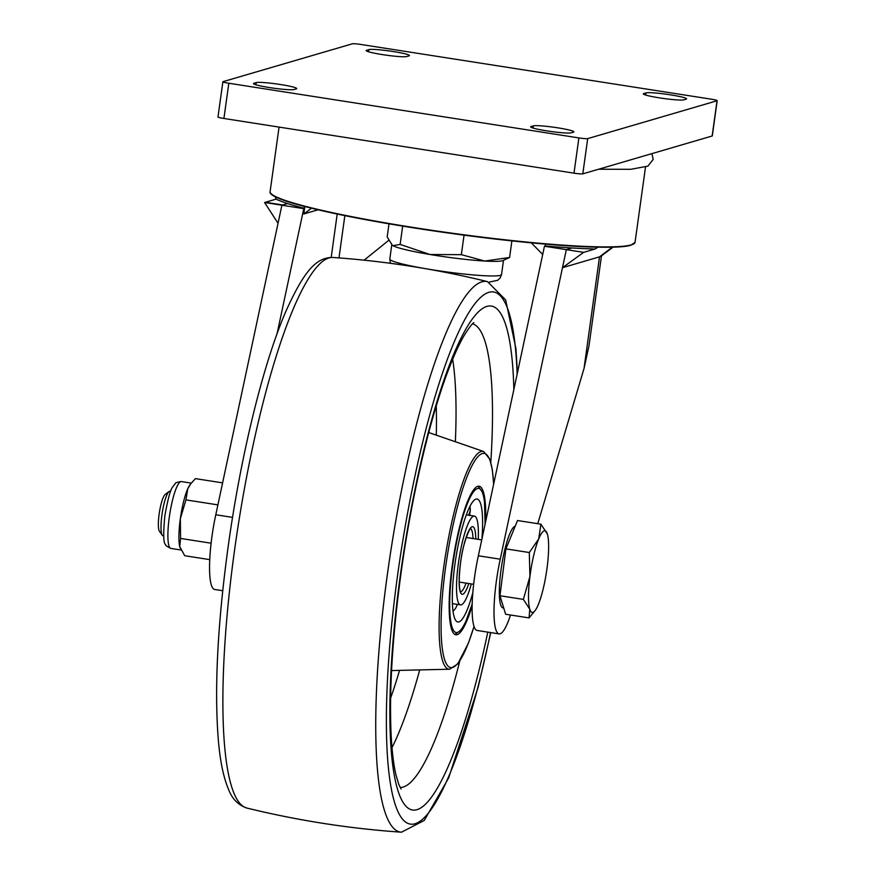 <?xml version="1.0" encoding="UTF-8"?>
<svg xmlns="http://www.w3.org/2000/svg" width="876" height="876" viewBox="0 0 876 876"><rect width="100%" height="100%" fill="white"/><g stroke="black" fill="none" stroke-linecap="round" stroke-linejoin="round"><path stroke-width="1.31" d="M264.574 202.509L278.042 223.249L281.897 205.225L287.613 203.55L282.762 204.962L265.439 202.257L276.039 199.159L275.25 196.793A184.223 16.14 7.9 0 0 304.355 206.44L304.103 208.302A184.223 16.14 -172.1 0 1 287.613 203.55A184.223 16.14 -172.1 0 1 276.039 199.159L275.25 196.793A184.223 16.14 7.9 0 0 304.793 206.561L304.541 208.411A184.223 16.14 -172.1 0 1 287.613 203.55A184.223 16.14 -172.1 0 1 276.039 199.159L264.574 202.509L303.775 208.641L277.057 333.778M318.065 209.791L303.863 213.952L304.541 208.411M613.101 247.12L601.045 256.164A97.751 8.563 -172.1 0 1 599.512 256.843L562.491 267.684L566.334 249.649L583.657 252.354L595.122 248.992A184.223 16.14 -172.1 0 1 572.061 247.974A184.223 16.14 -172.1 0 1 545.222 246.003L545.474 244.152A184.223 16.14 7.9 0 0 597.98 247.196L598.144 247.152M595.122 248.992L597.98 247.196M562.491 267.684L583.657 252.354M500.24 559.195L566.334 249.649L572.061 247.974L566.334 249.649L544.456 246.233L478.351 555.778L500.24 559.195A57.214 10.895 98.9 0 0 499.112 633.895A57.214 10.895 98.9 0 0 500.108 633.819A57.214 10.895 98.9 0 0 510.5 615.018M232.545 517.377L215.792 514.76A57.214 10.895 98.9 0 0 214.675 589.471L222.723 590.72M215.792 514.76L281.897 205.225L287.613 203.55M364.12 260.183L388.681 240.352M304.64 208.389L303.775 208.641M499.112 633.895L477.234 630.479A57.214 10.895 -81.1 0 1 478.351 555.778M601.473 255.836L589.022 345.593L584.018 368.511L599.512 256.843L612.368 247.141M537.765 523.695L584.018 368.511M542.704 254.456L531.283 242.838M544.456 246.233L545.222 246.003M303.863 213.952L311.484 208.203M402.675 226.107L400.135 244.415L392.963 245.674A56.392 4.938 -172.1 0 1 392.382 245.291A56.392 4.938 -172.1 0 1 392.339 245.258M388.999 223.829L387.181 236.991L392.382 245.291M464.05 235.151L461.345 254.664L484.778 261.048L509.591 257.478L502.802 260.61A56.392 4.938 7.9 0 1 484.778 261.048A56.392 4.938 7.9 0 1 430.05 254.511L461.345 254.664M400.135 244.415L430.05 254.511A56.392 4.938 7.9 0 1 392.963 245.674M511.891 240.878L509.591 257.478M211.116 543.208L180.587 538.444L180.336 518.712A33.835 6.439 -81.1 0 1 187.749 488.797L185.942 499.889L217.894 504.883M190.738 483.804L189.917 484.899A33.835 6.439 98.9 0 0 187.749 488.797L190.738 483.804L195.425 478.625L222.603 482.873M180.587 538.444L179.722 546.624A33.835 6.439 98.9 0 1 180.336 518.712L185.942 499.889M180.106 547.949A33.835 6.439 98.9 0 1 180.084 547.872A33.835 6.439 98.9 0 1 179.722 546.624L184.726 555.723L209.769 559.644M170.579 491.556A22.557 4.292 98.9 0 0 169.977 491.206L169.955 491.206A22.557 4.292 98.9 0 0 169.955 491.206A22.557 4.292 98.9 0 0 169.068 491.491A22.557 4.292 98.9 0 0 166.549 495.663A22.557 4.292 98.9 0 0 161.009 526.881A22.557 4.292 98.9 0 0 163.013 535.784A22.557 4.292 98.9 0 0 163.692 535.619M169.977 491.206A22.557 4.292 98.9 0 0 166.56 495.663A22.557 4.292 98.9 0 0 161.534 518.132A22.557 4.292 98.9 0 0 162.235 535.225A22.557 4.292 98.9 0 0 163.002 535.773A22.557 4.292 98.9 0 0 163.002 535.784L163.013 535.784M169.068 491.491L165.137 494.48A18.933 3.603 98.9 0 0 163.024 497.973A18.933 3.603 98.9 0 0 158.808 516.829A18.933 3.603 98.9 0 0 159.41 531.184L162.235 535.225M503.733 608.021L503.01 607.911A41.358 7.873 -81.1 0 1 499.944 579.408A41.358 7.873 -81.1 0 1 509.525 534.36A41.358 7.873 -81.1 0 1 515.197 526.213M529.049 617.908L505.638 614.251L499.966 595.735L505.912 548.869L517.53 520.53L540.93 524.187L538.707 538.915A41.358 7.873 -81.1 0 1 547.193 533.528A41.358 7.873 -81.1 0 1 547.347 534.01A41.358 7.873 -81.1 0 1 547.215 566.695A41.358 7.873 98.9 0 1 538.433 604.298A41.358 7.873 -81.1 0 1 535.17 610.495A41.358 7.873 -81.1 0 1 529.783 609.203A41.358 7.873 -81.1 0 1 529.925 576.518A41.358 7.873 -81.1 0 1 538.707 538.915L529.312 552.526L529.925 576.518L523.366 599.392L529.783 609.203L529.049 617.908L535.17 610.495M547.347 534.01L540.93 524.187M505.912 548.869L529.312 552.526M499.966 595.735L523.366 599.392M670.25 94.805A20.674 1.807 -172.1 0 1 686.576 98.868A20.674 1.807 -172.1 0 1 686.149 99.163L683.882 99.82A20.674 1.807 7.9 0 1 661.61 98.2A20.674 1.807 7.9 0 1 643.334 93.852A20.674 1.807 7.9 0 1 643.761 93.557L646.028 92.889A20.674 1.807 -172.1 0 1 670.25 94.805M393.105 51.52A20.674 1.807 -172.1 0 1 409.42 55.582A20.674 1.807 -172.1 0 1 409.004 55.867L406.727 56.535A20.674 1.807 7.9 0 1 384.454 54.914A20.674 1.807 7.9 0 1 366.19 50.556A20.674 1.807 7.9 0 1 366.617 50.271L368.884 49.603A20.674 1.807 -172.1 0 1 393.105 51.52M571.174 132.813A20.674 1.807 -172.1 0 1 548.913 131.192A20.674 1.807 -172.1 0 1 530.637 126.834A20.674 1.807 -172.1 0 1 531.064 126.549L533.331 125.881A20.674 1.807 7.9 0 1 555.603 127.502A20.674 1.807 7.9 0 1 573.879 131.86A20.674 1.807 7.9 0 1 573.452 132.145L571.174 132.813M294.029 89.527A20.674 1.807 -172.1 0 1 271.757 87.907A20.674 1.807 -172.1 0 1 253.493 83.548A20.674 1.807 -172.1 0 1 253.92 83.253L256.186 82.596A20.674 1.807 7.9 0 1 278.459 84.216A20.674 1.807 7.9 0 1 296.723 88.564A20.674 1.807 7.9 0 1 296.307 88.859L294.029 89.527M711.257 99.174A7.523 0.657 -172.1 0 1 717.192 100.652A7.523 0.657 -172.1 0 1 717.039 100.762L587.697 138.616A7.523 0.657 -172.1 0 1 578.894 137.915L228.811 83.242A7.523 0.657 -172.1 0 1 222.876 81.764A7.523 0.657 -172.1 0 1 223.03 81.654L352.371 43.8A7.523 0.657 -172.1 0 1 361.175 44.501L711.257 99.174M717.192 100.652L712.298 135.889A7.523 0.657 -172.1 0 1 712.144 135.999L582.803 173.853A7.523 0.657 -172.1 0 1 573.999 173.163L223.917 118.479A7.523 0.657 -172.1 0 1 217.982 117.001L222.876 81.764M481.92 539.09A62.218 11.848 98.9 0 0 477.059 499.024A62.218 11.848 98.9 0 0 454.94 564.166A62.218 11.848 98.9 0 0 457.852 621.982A62.218 11.848 98.9 0 0 472.843 592.647M478.252 539.353A44.928 8.552 98.9 0 0 474.398 516.106A44.928 8.552 98.9 0 0 458.422 563.148A44.928 8.552 98.9 0 0 460.524 604.889A44.928 8.552 98.9 0 0 471.288 583.931M469.865 515.406A62.218 11.848 98.9 0 0 469.766 513.38M472.164 605.699A75.194 14.323 -81.1 0 1 455.859 634.793A75.194 14.323 -81.1 0 1 452.334 564.932A75.194 14.323 -81.1 0 1 479.062 486.202A75.194 14.323 -81.1 0 1 485.654 521.592M630.851 245.192A183.851 16.107 -172.1 0 1 439.774 231.801A183.851 16.107 -172.1 0 1 270.793 193.355M635.056 242.291L631.005 245.181C615.248 250.459 535.915 245.247 451.589 233.465C353.532 219.953 266.632 200.648 270.104 191.647A184.223 16.14 7.9 0 0 432.853 230.443A184.223 16.14 7.9 0 0 631.268 244.875A184.223 16.14 7.9 0 0 635.056 242.291L645.492 167.119M331.183 257.424L337.205 214.04M338.979 257.916L344.848 215.627M503.503 260.336L501.532 274.549A56.392 4.938 -172.1 0 1 450.976 272.491A56.392 4.938 -172.1 0 1 390.948 260.271A56.392 4.938 -172.1 0 1 389.809 259.044L390.411 263.304M169.32 516.993A33.835 6.439 -81.1 0 1 181.354 481.559C176.996 482.216 174.959 482.884 175.255 483.585L172.725 486.903C170.546 489.115 167.918 498.762 164.841 515.876C163.111 534.185 163.396 543.777 165.717 544.642C165.225 545.222 166.955 546.482 170.908 548.431A33.835 6.439 -81.1 0 1 169.32 516.993M368.588 51.772L368.884 49.603M530.965 127.228L531.064 126.549M253.821 83.943L253.92 83.253M717.039 100.762L712.144 135.999M228.811 83.242L223.917 118.479M578.894 137.915L573.999 173.163M587.697 138.616L582.803 173.853M645.732 95.057L646.028 92.889M255.891 84.753L256.186 82.596M533.035 128.049L533.331 125.881M366.518 50.95L366.617 50.271M643.674 94.247L643.761 93.557M485.052 524.406A72.938 13.896 98.9 0 0 473.796 491.458A72.938 13.896 98.9 0 0 452.782 564.79A72.938 13.896 98.9 0 0 453.034 629.559A72.938 13.896 98.9 0 0 472.208 603.706M460.634 591.738A31.952 6.088 98.9 0 0 466.054 583.109M475.777 538.97A34.208 6.515 98.9 0 0 469.777 529.027A34.208 6.515 98.9 0 0 460.579 562.512A34.208 6.515 98.9 0 0 460.447 592.329A34.208 6.515 98.9 0 0 468.813 583.547M473.007 538.532A31.952 6.088 98.9 0 0 470.489 528.666M469.043 515.274A12.976 12.976 0 0 0 469.941 506.711A12.976 11.552 166.6 0 1 469.897 511.693A12.976 11.552 -13.4 0 1 468.386 515.176M453.045 611.152A12.976 12.976 0 0 0 456.462 606.564A12.976 10.413 -156 0 0 457.108 604.352M493.604 484.362A108.394 20.641 98.9 0 0 473.533 462.889A108.394 20.641 98.9 0 0 445.654 566.882A108.394 20.641 98.9 0 0 445.873 662.825A108.394 20.641 98.9 0 0 474.036 626.34M474.058 626.428L468.31 643.378L457.809 663.844L449.662 669.231A110.245 20.991 -81.1 0 1 443.771 566.761A110.245 20.991 -81.1 0 1 483.661 451.512L428.736 432.536M390.608 698.106A209.802 39.957 98.9 0 0 399.544 670.381M436.292 435.142A209.802 39.957 98.9 0 0 436.237 406.004M419.714 669.921A228.318 43.482 -81.1 0 1 391.999 747.666M400.113 787.436A234.669 44.687 98.9 0 0 459.758 661.106M490.801 462.331A234.669 44.687 98.9 0 0 472.525 323.835M452.662 359.237A228.318 43.482 -81.1 0 1 455.356 441.734M487.79 632.122A255.025 48.563 -81.1 0 1 408.468 808.373A255.025 48.563 -81.1 0 1 400.65 573.101A255.025 48.563 -81.1 0 1 467.992 325.489A255.025 48.563 -81.1 0 1 513.851 389.568M517.136 374.194A269.304 51.29 98.9 0 0 467.926 314.068A269.304 51.29 98.9 0 0 397.781 573.933A269.304 51.29 98.9 0 0 406.376 822.608A269.304 51.29 98.9 0 0 490.571 632.56M246.89 808.055C238.294 805.121 232.228 799 228.68 789.714C223.665 778.074 220.237 761.835 218.409 740.986C214.215 690.135 217.423 625.661 228.023 547.588C240.539 456.484 262.964 364.449 285.707 311.725C303.315 272.677 315.579 257.161 332.891 257.467A278.667 53.075 98.9 0 0 234.68 549.307A278.667 53.075 98.9 0 0 246.89 808.055C297.73 820.516 349.25 828.565 401.471 832.2A278.667 53.075 -81.1 0 1 387.542 573.189A278.667 53.075 -81.1 0 1 487.461 281.612L505.671 299.953L515.942 348.692L517.42 372.826M279.061 127.097L270.104 191.647M391.78 244.798L389.809 259.044M501.532 274.549L500.108 278.064L497.667 280.298L489.158 282.116M598.604 169.232L630.753 169.309L647.955 166.111L653.211 159.355L651.886 153.639M387.575 144.047L466.525 156.377M191.275 483.114L181.354 481.559M180.971 549.997L170.908 548.431M466.174 537.47L481.745 539.901M459.21 582.047L473.664 584.303M478.099 486.224L482.72 492.564L484.439 500.7L485.118 524.089M460.338 591.727L460.754 591.902C461.137 593.326 457.294 588.902 460.623 562.48C463.141 539.496 472.23 524.111 470.653 528.546L470.204 528.578M466.295 514.847L474.398 516.106M456.462 606.564A12.976 12.976 0 0 0 457.217 604.374M452.421 603.63L460.524 604.889M454.94 634.487L461.269 629.855L465.397 622.628L472.208 603.947M493.659 484.089L492.367 469.985L489.804 459.21L483.661 451.512M449.662 669.231L391.561 670.567M473.883 322.642L473.894 322.642C472.558 323.189 469.536 327.109 464.817 334.391C459.561 343.129 453.91 355.415 447.899 371.282C429.59 419.451 411.49 496.944 401.077 572.805C392.415 636.567 389.097 690.551 391.123 734.734C392.021 751.685 393.642 765.109 395.996 775.03L398.865 784.633L401.055 788.991M332.891 257.467C385.101 261.114 436.631 269.162 487.461 281.612M490.757 632.592L478.176 687.069L448.654 777.943L424.269 820.429L401.471 832.2"/></g></svg>
